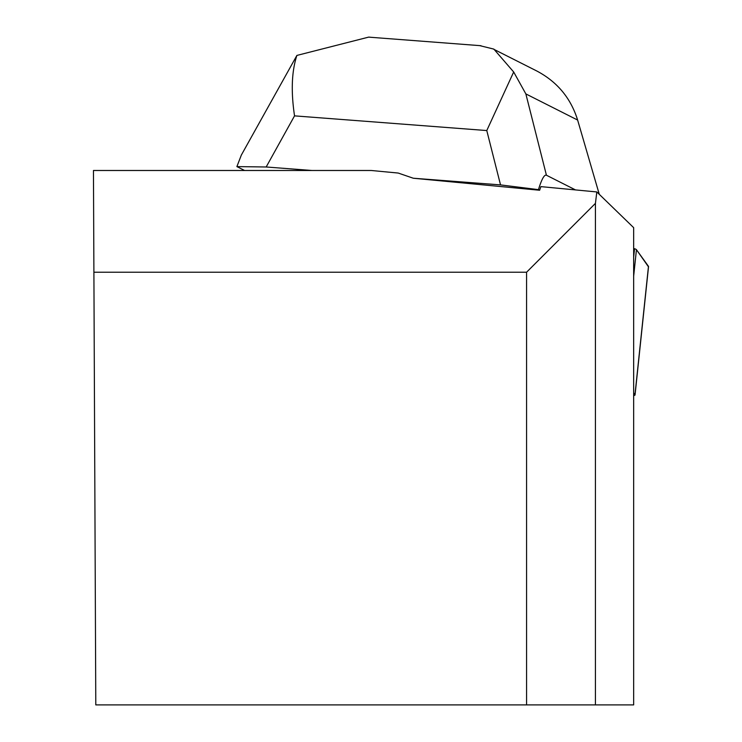 <?xml version="1.0" encoding="UTF-8"?>
<svg xmlns="http://www.w3.org/2000/svg" width="742" height="742" viewBox="0 0 742 742"><rect width="100%" height="100%" fill="white"/><g stroke="black" fill="none" stroke-linecap="round" stroke-linejoin="round"><path stroke-width="1.11" d="M633.659 257.214L634.549 248.718L633.659 248.422L634.549 248.718A21.629 2.245 6 0 1 636.441 249.674L648.471 266.341A21.629 2.245 6 0 1 648.545 266.554A21.629 2.245 6 0 1 648.425 266.758L636.441 249.674L633.659 276.2M633.659 395.579A21.629 2.245 -174 0 0 635.05 394.948A21.629 2.245 -174 0 0 634.976 394.735L633.659 392.898M93.9 272.221L93.455 170.493L371.306 170.493L398.213 173.053L413.294 178.228L539.638 190.249L540.899 186.622L596.818 191.946L595.427 203.382L526.579 272.221L93.9 272.221L95.792 704.9L633.659 704.9L633.659 227.664L596.818 191.946M526.579 704.9L526.579 272.221M595.427 203.382L595.427 704.9M312.076 170.493L266.174 166.987L294.537 115.863C290.883 91.433 291.671 71.288 296.893 55.427L241.335 155.078L236.893 166.607L244.6 170.493M479.675 45.614L493.857 49.111L513.677 71.983L486.78 130.555L500.525 184.897L413.294 178.228M575.532 189.924L546.427 175.223L525.855 93.909L577.628 120.056C570.802 98.111 557.177 81.75 536.744 70.972M539.638 190.249L538.442 189.646C541.688 179.147 544.35 174.342 546.427 175.223M236.893 166.607L266.174 166.987M500.525 184.897L538.442 189.646M599.286 194.339L577.628 120.056M296.893 55.427L368.737 37.1L371.269 37.332M513.677 71.983L525.855 93.909M634.976 394.735L648.471 266.341M294.537 115.863L486.78 130.555M635.05 394.948L648.545 266.554M480.992 45.716L368.737 37.137M536.531 70.861L493.773 49.278"/></g></svg>
